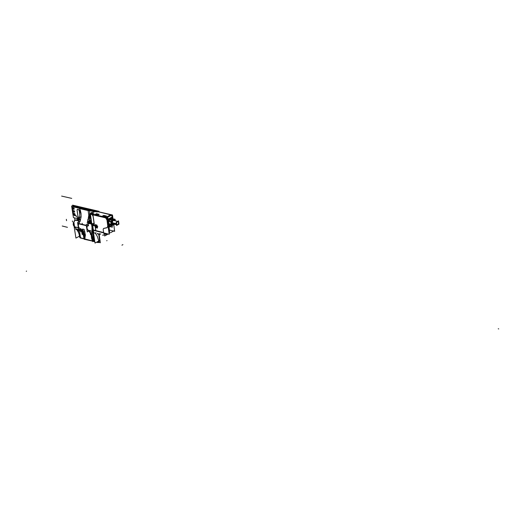 <?xml version="1.0" encoding="UTF-8"?>
<svg xmlns="http://www.w3.org/2000/svg" width="525" height="525" viewBox="0 0 525 525"><rect width="100%" height="100%" fill="white"/><g stroke="black" fill="none" stroke-linecap="round" stroke-linejoin="round"><path stroke-width="0.79" d="M96.948 226.852L96.935 226.347L97.696 226.537L97.742 226.892L96.948 226.852M105.302 233.303L106.864 233.691L105.302 233.303M112.435 218.485L111.477 217.796M109.226 218.918L108.472 220.579L109.108 219.109L109.751 219.896L109.226 218.918M113.466 219.135L113.157 219.575L113.991 219.535L112.488 220.008L111.523 221.872L111.595 223.663L112.389 224.693L111.635 224.09L112.088 224.477L111.444 222.751L111.786 221.038L112.777 219.778L112.206 219.798M110.316 224.949L108.163 226.551M109.791 225.146L109.134 224.687L109.791 225.146M108.97 224.569L109.338 223.853L108.97 224.569M109.029 221.576L108.439 220.651L109.029 221.576M109.653 219.01L110.23 219.214L111.398 218.584L111.228 217.987L111.398 218.584L109.502 219.417M111.891 220.08L112.14 219.785L111.891 220.08M113.453 219.102L111.589 218.531M117.147 224.884L116.458 224.149L116.465 222.784L117.088 221.747L118.118 221.537L118.722 223.046L117.876 224.713L117.193 224.89L118.453 224.018L118.506 221.918L117.338 221.57L116.504 222.666L116.425 224.037L117.134 224.877M74.865 207.218L74.642 206.955L74.865 207.218M72.397 208.162L72.903 206.62L72.371 208.195L73.283 213.878L74.176 215.453L73.251 213.826M76.013 215.88L76.597 216.175L76.013 215.88M73.454 207.664L72.962 208.464L73.959 209.311L74.228 208.668L73.684 207.769L73.08 207.749L72.982 208.53L73.559 209.265L74.163 209.127L73.454 207.664M74.34 213.426L73.848 214.22L74.845 215.06L75.114 214.423L74.681 213.616L73.966 213.504L73.868 214.279L74.445 215.014L75.049 214.882L74.34 213.426M73.382 211.221L73.854 212.048L74.57 212.067L74.091 210.63L73.507 210.65L73.428 211.404L74.524 212.113L74.189 210.696L73.52 210.63L73.382 211.221M77.943 216.097L78.547 217.324L79.498 217.783L78.547 217.324L77.949 216.169L77.044 210.039L77.687 209.173L78.652 209.626L79.255 210.794L78.166 209.272L77.077 209.764L77.943 216.097M79.879 214.922L79.249 210.748M81.093 216.93L81.073 213.478L80.279 209.849L81.073 213.478L81.093 216.93L80.076 221.458L78.573 223.46L86.29 225.382L78.573 223.46L80.076 221.458L81.093 216.93M88.167 218.643L88.778 215.23L88.167 218.643M87.229 222.954L87.878 220.31L87.229 222.954M89.965 221.95L90.838 221.931L89.965 221.95M89.165 222.803L89.939 222.2L91.238 222.127L89.939 222.2L89.165 222.803L89.027 221.878L89.165 222.803M91.337 222.81L89.348 223.033L89.926 222.698M78.468 223.742L78.258 226.111L79.124 227.916L78.258 226.111L78.468 223.742M90.503 221.36L90.91 221.104L89.657 220.868L90.72 221.137L89.65 220.808L89.486 219.66L89.644 221.032L90.989 221.183L89.86 213.498M97.112 226.157L96.515 225.501L95.721 225.75L95.294 225.291L96.213 225.028L97.112 226.157L96.515 225.501L95.721 225.75L95.268 225.356L96.213 225.028L97.112 226.157M95.858 226.721L96.6 227.377L97.23 226.997L96.908 227.666L96.127 227.601L95.491 226.912L95.858 226.721L96.6 227.377L97.23 226.997L97.105 227.476L96.127 227.601L95.491 226.912L95.858 226.721M97.118 226.662L97.657 226.728L97.118 226.662M96.226 226.669L96.075 225.98L96.226 226.669M80.706 228.683L83.482 231.833L81.9 229.832L82.727 229.405L81.9 229.832L80.706 228.683M98.398 241.802L98.647 241.073L98.398 241.802M79.879 229.11L80.863 230.048L79.879 229.11M81.132 230.324L82.517 231.991L81.132 230.324M82.845 232.483L84.112 235.259L84.512 238.192L84.112 235.259L82.845 232.483M83.593 232.004L84.63 236.703L83.593 232.004L84.742 231.748L84.84 232.142L84.807 237.484L84.84 232.142L84.046 229.412L84.742 231.748L83.593 232.004L82.779 229.373L83.193 229.195L82.674 229.064L83.593 232.004M92.879 239.315L91.514 235.207L92.879 239.315M93.568 240.601L91.271 234.176L93.568 240.601M90.943 233.402L89.847 231.473L88.292 230.331L89.847 231.473L90.943 233.402M91.908 236.106L92.098 236.723M92.918 236.933L93.739 239.137L92.918 236.933M91.101 232.995L91.586 232.398L93.01 232.818L91.586 232.398L91.101 232.995M97.906 241.474L97.499 241.999L97.906 241.474M87.065 225.881L86.848 228.27L87.701 230.081L86.848 228.27L87.065 225.881M90.359 223.23L91.442 223.499M80.916 238.12L80.332 237.969M80.443 237.32L79.013 233.618L80.443 237.32M79.354 233.441L80.181 235.613L79.354 233.441M77.497 229.517L77.726 228.979L78.586 229.051L77.726 228.979L77.497 229.517M79.38 229.373L81.067 230.534L82.327 232.358L83.436 235.102L83.816 238.028L83.436 235.102L82.327 232.358L81.067 230.534L79.38 229.373M90.037 213.839L106.982 217.868L109.213 234.281L92.393 230.055L90.037 213.839M95.156 225.868L92.538 225.225L92.584 225.566L93.24 230.062L95.852 230.718L95.156 225.868M92.564 225.396L95.182 226.045L95.097 225.461L92.479 224.818L92.564 225.396M93.791 232.03L92.505 230.088M107.907 234.183L106.188 235.121M104.331 234.098L103.891 232.942M109.371 230.016L114.653 231.322L113.781 224.739M97.689 211.549L112.488 214.994L113.006 218.905M109.43 231.564L109.659 233.231L109.115 233.533M108.196 234.025L104.593 235.988L104.186 233.021M112.632 225.245L108.99 227.181M108.445 225.986L108.104 226.104M107.599 219.765L107.251 219.883M106.542 217.744L111.51 215.152L112.481 216.943L107.362 219.627L107.172 219.273M111.457 215.027L95.399 211.057L90.241 213.668L105.991 217.639M111.274 214.797L106.129 217.448M106.306 217.711L105.761 217.357M112.396 216.792L112.553 217.383M107.277 219.47L107.513 220.027M109.987 225.173L108.334 226.052L107.664 221.163L107.487 219.824L109.147 218.951M108.216 226.387L108.301 225.848M112.422 225.284L108.983 227.128M114.338 219.634L112.829 219.719M114.24 219.601L114.155 218.958L113.085 219.522M112.718 219.804L113.216 219.542M113.013 219.588L112.166 220.789M111.937 221.281L111.7 223.177L112.376 224.582M113.262 224.877L113.735 224.759M113.334 224.871L112.435 225.356L112.343 224.667M109.896 225.218L110.447 224.976M109.351 223.84L108.544 224.372L109.81 225.258L108.275 225.947M108.36 220.552L110.978 221.123L111.523 225.212L108.911 224.634M109.338 219.148L108.117 221.255L109.062 221.668M109.259 218.787L109.423 219.338L109.679 218.971L109.259 218.787M111.943 218.348L111.339 217.665L109.193 218.794L109.797 219.47L111.943 218.348M111.392 218.531L113.498 219.115L112.199 219.804L110.086 219.22M111.812 220.1L112.337 219.732M112.822 219.66L111.746 220.231L111.838 220.927M111.622 221.452L111.937 220.71M111.707 221.228L111.202 221.498L111.398 222.968M111.011 222.252L111.372 222.226M111.248 224.024L111.608 224.004M111.517 223.466L111.438 222.777M112.153 224.529L111.648 224.798L111.451 223.328M112.022 224.424L112.094 224.956L112.403 224.792M112.888 225.146L113.485 224.838M109.22 223.808L111.595 224.418L111.339 223.88M112.396 225.061L111.484 224.884L112.396 225.1M111.149 222.456L111.234 221.747L111.057 222.173L108.931 221.642M109.823 219.568L111.937 220.132M111.779 220.487L111.608 220.887M111.562 220.999L111.392 221.399M111.884 218.59L113.794 219.148M111.431 217.941L112.521 218.439M111.576 217.796L111.49 218.243M112.678 218.361L112.527 217.219L111.543 217.737M113.361 219.194L113.735 219.115M112.56 218.781L113.813 219.142M113.597 220.146L113.177 219.64M114.148 224.293L114.01 224.621M113.951 224.372L113.768 224.746M113.407 220.27L112.947 219.758M115.297 220.841L115.08 219.247L111.891 220.933L112.475 225.304L114.102 224.562M118.821 222.679L117.882 221.478L116.727 222.383L116.498 223.926L112.376 222.935M112.357 222.738L116.471 223.722L117.41 224.923L118.433 224.247L118.794 222.482M118.735 222.232L118.552 220.835L116.13 222.383L116.543 225.52L118.991 224.208L118.827 222.961M112.573 217.16L112.731 218.328L112.324 217.028M111.418 215.198L112.383 216.996M96.659 211.772L97.558 211.312M97.44 211.956L94.507 211.509M79.242 219.023L73.408 217.599L71.603 205.971L95.051 211.477M94.218 232.693L93.082 233.297L92.708 230.738M91.002 213.281L93.942 213.734M93.102 216.451L91.868 214.18L93.017 213.596M93.043 216.248L93.968 222.692M93.975 222.508L93.332 224.306M92.938 214.659L90.313 214.029L90.608 216.09L91.704 223.598L94.316 224.241L92.938 214.659M91.468 223.702L93.45 224.267M91.842 224.562L91.718 223.722L93.496 224.155L93.358 224.936M93.404 224.195L93.142 224.936M94.041 222.961L93.076 216.254M93.043 213.603L91.901 214.187L93.135 216.457M93.247 225.002L94.041 222.771M93.332 224.956L91.501 224.477M109.213 231.512L109.587 231.604L108.8 225.802M107.697 217.652L107.96 219.581M109.167 228.506L109.18 228.126M108.806 228.487L108.662 226.15M106.483 217.265L107.487 217.501L107.723 219.24M104.993 216.733L106.45 215.978M106.463 216.057L105.361 216.681M102.618 216.031L105.144 216.628M106.457 216.024L103.714 215.375M103.845 215.381L102.408 216.123M103.838 215.362L102.375 216.116M106.391 215.985L104.961 216.727M103.714 215.401L106.398 216.031M109.115 228.106L108.951 225.999M106.765 217.114L107.776 217.35L108.012 219.089M106.398 217.56L107.349 217.79L107.618 219.758M108.859 231.689L109.252 231.787L108.465 225.98M106.995 217.987L107.271 219.096M108.832 231.499L108.288 226.531M112.153 225.488L112.383 227.22L110.001 226.643M104.048 234.006L104.514 235.41M106.988 233.723L106.043 233.848L105.263 233.29M103.13 235.305L103.418 235.148M102.611 235.167L103.077 234.918M100.826 233.868L99.757 234.445M99.638 233.618L98.549 234.202M98.096 234.091L98.497 233.868M97.578 233.96L98.037 233.71M97.525 233.573L97.053 233.822M95.996 232.647L94.802 233.284M93.798 232.076L93.371 232.299L93.279 231.637M109.233 220.172L109.312 220.762M112.114 218.656L112.842 218.295M112.147 218.662L112.868 218.282L112.954 218.892M109.266 220.178L109.344 220.769M109.896 224.851L110.283 224.936M97.689 215.001L99.153 214.252M99.166 214.331L98.057 214.948M95.347 214.305L97.847 214.896M99.159 214.298L96.449 213.655M96.574 213.662L95.137 214.397L96.574 213.642M99.094 214.259L97.657 214.994M96.449 213.682L99.1 214.305M109.233 228.513L109.115 227.135M91.567 224.385L93.489 224.969M92.072 214.075L90.517 213.708L90.917 213.498L92.781 213.714M92.269 214.121L92.978 213.76M90.91 213.327L92.951 213.78M72.765 206.227L72.601 205.17L99.008 211.345L99.081 211.857M74.57 217.882L74.944 220.303M78.035 218.728L77.221 219.142L79.104 219.601M97.945 211.365L96.987 211.851M73.828 205.715L72.752 206.24M74.524 206.66L74.589 207.283L74.511 206.66M73.29 213.485L73.329 213.944M74.117 215.401L73.244 213.806M74.045 215.237L74.301 215.486M78.166 218.249L78.1 217.842L79.354 218.256M78.271 218.439L79.275 218.886L77.844 218.466L76.597 216.175L77.844 218.466L78.934 218.229L78.087 218.256M79.813 208.911L79.787 208.438M87.701 226.039L89.67 218.361L89.572 210.663L79.649 208.333L79.977 212.835L79.551 217.488M79.505 217.75L78.35 222.16M89.362 218.728L87.767 219.548L88.331 223.368M89.125 221.471L91.133 221.406M90.457 222.383L91.311 222.593M80.837 216.838L79.472 217.527L79.984 220.9M78.218 226.649L78.035 225.415M87.865 230.121L86.979 228.034L87.445 225.369M89.152 230.915L87.262 231.899L86.185 224.674L89.736 222.843M88.508 223.762L90.287 223.217M88.732 223.007L89.952 222.731M80.85 228.605L78.691 229.727L77.595 222.541L79.721 221.458M89.552 221.937L89.093 221.616M89.683 221.432L88.141 210.873L89.453 210.715M90.549 221.018L90.963 221.058M91.225 222.023L89.854 221.688M73.336 211.326L73.841 210.577L74.616 211.634M74.589 211.477L74.084 212.225L73.31 211.175M74.471 215.079L75.049 214.423L74.222 213.439M74.34 213.472L73.763 214.128L74.596 215.106M73.585 209.331L74.163 208.668L73.329 207.683M73.454 207.71L72.877 208.373L73.71 209.357M95.694 225.816L96.305 225.422L97.145 226.242M95.209 225.304L95.78 225.802M95.248 225.422L96.226 225.035L97.132 226.242M97.184 226.255L95.268 225.783L95.11 224.654L97.027 225.127L97.164 226.406M95.904 226.695L95.445 226.938M95.452 226.839L96.219 227.653L96.922 227.66L97.302 226.898L96.646 227.384L95.819 226.643M97.44 228.06L95.524 227.581L95.366 226.459L97.282 226.931L97.44 228.06M97.053 226.643L97.65 226.793M97.624 226.597L97.027 226.452M96.443 225.822L95.983 226.321L96.613 227.017M96.482 226.984L96.941 226.492L96.311 225.789M96.672 225.999L96.022 225.993L96.377 226.912M96.003 225.96L95.839 226.472L96.305 226.485M96.259 226.813L96.928 226.748L96.547 225.894M96.889 226.564L96.508 226.078M96.607 226.774L96.876 226.452M96.607 226.459L96.659 226.813M96.101 226.406L96.679 226.551M96.653 226.36L96.075 226.216M96.547 226.065L96.6 226.419M92.846 231.702L92.229 232.03M99.73 240.483L94.992 243.062L93.542 233.054M98.772 242.327L100.321 242.727L99.074 233.92M79.616 236.138L75.948 238.074L74.183 226.721M82.602 229.044L82.753 229.477L83.344 229.235L80.988 230.403L80.456 228.808M92.669 231.335L87.472 230.022M98.372 241.664L98.575 241.106M99.199 242.091L98.497 242.478M78.894 220.415L76.23 219.831L74.235 220.986L73.178 224.365L74.255 226.688M78.258 220.257L78.172 219.693L77.451 220.054M74.701 227.594L73.815 221.898M79.216 227.942L78.35 226.137L78.56 223.768M78.317 227.273L77.89 224.503M79.177 227.929L78.31 226.124L78.527 223.755M81.592 230.219L81.874 229.943M85.207 237.031L84.446 239.492L85.372 235.554L84.748 231.669L83.528 231.958L84.578 236.499M84.637 239.341L92.459 241.132M83.875 238.698L84.453 238.645M84.105 229.425L84.82 231.84L83.554 232.116L82.694 229.327L83.048 229.162M98.096 242.484L97.63 242.373M94.802 241.743L93.227 241.336M90.937 234.281L90.412 234.557L90.405 233.205M91.179 234.524L91.56 238.074L92.649 241.638L93.765 241.067M91.954 236.309L92.564 238.055M97.493 242.248L98.503 242.524L98.3 241.257M93.194 241.139L91.055 234.294M90.904 234.019L89.867 232.437M89.618 232.122L88.738 231.131M92.794 231.335L92.026 229.786L92.059 227.738M88.279 230.317L92.813 231.459L88.239 230.488M88.83 223.532L90.733 223.322M88.863 223.322L89.801 222.836M87.314 231.879L86.244 224.674L88.981 223.263M80.594 238.035L84.617 239.085M84.768 238.947L84.958 238.271M84.938 238.16L83.009 232.398M82.281 231.177L79.295 227.962M80.522 237.838L79.892 237.674L78.934 233.658M78.848 233.422L77.621 230.738M77.3 230.199L75.022 227.423M74.616 227.076L74.071 226.643L78.389 227.732M79.262 229.576L80.528 237.884L80.916 237.838M78.35 230.134L78.894 233.684L79.866 233.172M77.674 229.294L77.346 230.875L79.413 229.806M81.703 231.387L82.182 234.531L83.022 234.084M97.335 241.789L97.394 242.13M92.853 233.028L94.073 241.421L94.461 241.369M91.941 233.592L92.466 237.175L93.437 236.657M91.271 232.778L90.943 234.347L93.004 233.257M81.815 229.786L82.674 232.575L83.619 232.076M95.104 225.947L94.73 225.474L92.63 225.146L93.286 229.983L103.609 232.575L103.156 229.215L103.642 228.467L103.156 229.215L103.609 232.575L95.773 230.606L95.104 225.947L92.617 225.33M105.682 217.868L106.949 219.995L105.709 217.875L92.236 214.666L93.096 216.241L92.236 214.666L105.682 217.868M107.763 225.98L107.146 227.692L103.642 228.467L107.212 227.594L107.769 225.993L106.949 219.995L107.763 225.98M107.822 233.933L105.787 234.688L104.337 233.061L105.787 234.688L107.822 233.933M106.162 217.429L106.47 217.75L106.162 217.429M113.157 219.575L112.777 219.778M111.379 222.311L111.668 221.34L111.379 222.311M111.359 223.972L109.508 223.867L111.293 223.965L111.077 222.351L109.725 221.839L111.077 222.351L111.293 223.965L109.508 223.867M112.383 224.628L111.635 223.164L111.917 221.15L111.635 223.164L112.383 224.628M112.96 219.66L112.061 220.841L113.124 219.699L114.148 219.568M113.479 220.093L113.183 219.719M113.498 220.172L114.424 220.087L115.119 220.802L113.905 220.034L112.606 221.137L112.245 223.086L113.367 224.51L114.056 224.365L112.757 224.214L112.225 222.6L112.606 221.137L113.498 220.172M113.505 220.211L112.626 221.156L112.252 222.593L112.54 223.886L113.374 224.47L114.266 224.188L113.052 224.378L112.278 223.073L112.429 221.609L113.505 220.211L113.059 219.693L115.073 220.789L114.397 220.126L113.505 220.211M111.582 215.211L112.468 216.851M92.19 212.677L91.186 212.487L90.766 213.399L91.186 212.487L92.19 212.677M90.562 213.747L94.959 211.503M91.783 223.735L92.676 229.891L95.773 230.606M92.722 230.14L93.778 231.938L92.722 230.14M75.095 206.686L94.723 211.293L75.095 206.686M79.308 218.722L78.619 218.479L79.308 218.722M89.184 222.902L88.705 223.099L89.362 223.033M104.377 234.393L103.668 232.89L104.377 234.393M112.586 217.219L111.412 217.895M98.707 240.739L97.368 236.512L95.255 233.041L97.368 236.512L98.707 240.739L99.619 240.24L98.687 240.752L99.599 240.253L98.726 234.104L99.599 240.253L98.707 240.739M92.741 231.354L91.914 229.688L92.013 227.456L91.914 229.688L92.741 231.354M74.347 226.8L78.402 227.824L74.347 226.8M75.068 227.404L77.306 230.081L75.068 227.404M77.687 230.698L78.789 233.015L77.687 230.698M79.597 236.007L79.255 234.655M75.416 220.1L74.104 221.327L73.369 223.138L73.349 224.995L74.196 226.675L73.297 224.641L73.572 222.397L74.983 220.369L76.84 219.909M78.297 227.141L77.93 224.726M78.579 231.65L77.976 230.547L78.579 231.65M92.17 235.148L91.567 234.019L92.17 235.148M84.066 234.583L85.352 234.412M112.809 223.834L116.438 224.713L112.809 223.834M74.491 220.69L73.297 222.876L73.343 225.363M113.866 224.7L114.489 224.241M117.541 221.379L113.617 220.441M112.514 216.93L111.195 214.81M90.116 221.255L89.683 221.071M99.048 241.959L98.464 242.274M98.129 242.616L96.567 242.209M94.073 222.751L93.168 216.444L94.073 222.751M93.325 224.91L94.034 222.928L93.325 224.91M96.79 211.805L97.256 211.568L96.79 211.805M96.443 211.916L94.874 211.549L91.632 213.189L94.874 211.549L96.443 211.916M92.866 213.675L91.37 213.321L92.866 213.675M93.03 213.708L92.295 214.082L105.919 217.317L110.847 214.751L97.256 211.568L110.847 214.751L105.919 217.317L92.295 214.082L93.03 213.708M108.557 221.498L108.885 223.919L108.557 221.498M74.504 206.87L73.067 206.528L74.504 206.87M74.281 215.512L75.889 215.9L74.281 215.512M93.968 222.666L93.535 223.867L93.968 222.666M93.365 224.201L91.796 223.814L93.365 224.201M93.181 224.818L91.895 224.503L91.803 223.867L91.895 224.503L93.181 224.818M93.43 224.267L93.227 224.831L93.43 224.267M106.404 216.09L105.354 216.635L106.404 216.09M102.775 216.024L103.793 215.493L106.227 216.07L103.793 215.493L102.775 216.024M99.107 214.364L98.057 214.902L99.107 214.364M95.504 214.298L96.528 213.773L98.93 214.344L96.528 213.773L95.504 214.298M92.715 213.747L90.641 213.688L92.715 213.747M74.222 205.852L97.414 211.28L74.222 205.852L73.257 206.318L74.688 206.66L73.257 206.318L74.222 205.852M96.58 226.295L96.193 226.196L96.58 226.295M96.882 226.446L96.62 226.118L96.882 226.446M99.035 241.913L99.527 240.588L98.457 242.228L99.035 241.913M110.047 225.323L110.624 225.015M110.033 219.411L109.843 219.85M72.975 206.594L74.537 206.962M72.384 208.281L72.929 206.62M75.908 215.873L74.176 215.453M78.31 219.233L78.166 218.288M77.818 223.578L86.336 225.704M90.123 220.546L89.23 221.005M97.394 242.222L96.797 242.077M94.776 241.552L94.119 241.382M94.067 241.369L93.483 241.205M83.777 238.672L80.581 237.851M80.633 231.715L81.598 231.21M108.977 227.082L112.416 225.238L108.977 227.082M108.34 226.275L110.683 225.028L108.34 226.275M107.559 219.916L108.373 225.901L109.712 225.192L108.373 225.901L107.559 219.916L109.029 219.148L107.559 219.916M107.126 218.958L107.422 219.496L112.343 216.917L111.457 215.276L106.87 217.672L111.457 215.276L112.343 216.917L107.422 219.496L107.126 218.958M112.619 218.387L112.481 217.337L111.615 217.79L112.481 217.337L112.619 218.387L112.468 217.212M114.109 219.562L113.813 219.352M112.212 219.739L113.354 219.142L111.457 218.603L113.354 219.142L112.212 219.739L110.27 219.227L112.212 219.739M110.532 224.995L110.053 225.251M109.272 218.84L111.293 217.777L109.272 218.84M111.293 221.452L111.766 220.349L111.293 221.452M109.915 219.68L111.832 220.185L109.915 219.68M112.363 222.836L116.32 223.788M88.607 210.709L80.108 208.707L88.607 210.709M92.118 214.64L90.405 214.233L91.737 223.427L93.489 223.86L91.737 223.427L90.405 214.233L92.118 214.64L90.339 214.213M96.515 211.739L97.473 211.253M94.06 211.732L74.918 207.231L94.06 211.732M89.211 221.097L89.604 220.894M89.88 214.029L90.897 221.038M103.576 228.48L107.139 227.712M107.192 227.66L107.769 226.104M107.782 226.098L106.936 219.87L105.945 218.059M105.958 217.934L91.79 214.561M105.82 217.37L110.946 214.705M109.266 219.023L107.461 219.968M109.541 226.078L109.83 225.921M108.57 224.293L109.843 225.179M109.141 219.023L108.163 221.287M111.353 217.75L109.213 218.873M110.165 219.194L112.278 219.758M111.051 221.064L111.11 221.465M111.123 214.817L96.987 211.503M89.841 214.515L89.545 214.666M90.379 214.049L91.763 223.611M91.672 223.414L93.601 223.886M26.25 271.287L26.598 271.097M498.75 328.912L498.192 328.768L498.75 328.912M74.707 206.601L95.123 211.391M74.57 207.362L74.511 206.975M73.192 206.305L74.753 206.673M75.876 215.854L75.817 215.467M72.509 221.904L72.391 221.143M66.57 220.71L66.347 219.325M72.417 221.333L72.358 220.946M79.183 208.208L79.242 208.596M61.642 196.088L71.702 198.384M88.515 225.888L88.397 225.107M82.405 224.654L82.195 223.25M90.333 221.399L90.274 221.012M88.43 225.304L88.371 224.917M77.956 216.215L77.044 210.223M73.966 211.404L73.671 211.549L73.966 211.404M97.637 226.649L97.342 226.8M93.706 241.008L94.028 241.093L93.706 241.008M83.882 238.448L84.499 238.613L83.882 238.448M89.25 223.506L91.521 224.063M84.774 238.934L92.374 240.916L84.774 238.934M94.139 241.375L94.776 241.539L94.139 241.375M114.128 230.724L110.539 232.673M75.318 220.073L78.75 220.92M107.008 240.594L106.719 240.752M122.903 244.637L121.925 245.195M81.06 230.783L75.679 229.418M88.994 223.44L89.316 223.519M67.443 227.318L62.193 225.986M80.752 238.055L80.692 237.681M80.62 231.584L81.526 231.112M94.29 241.585L94.237 241.211M84.203 234.688L83.212 235.213M75.58 220.139L76.223 220.297M91.908 224.602L92.669 229.825L93.286 229.983"/></g></svg>
